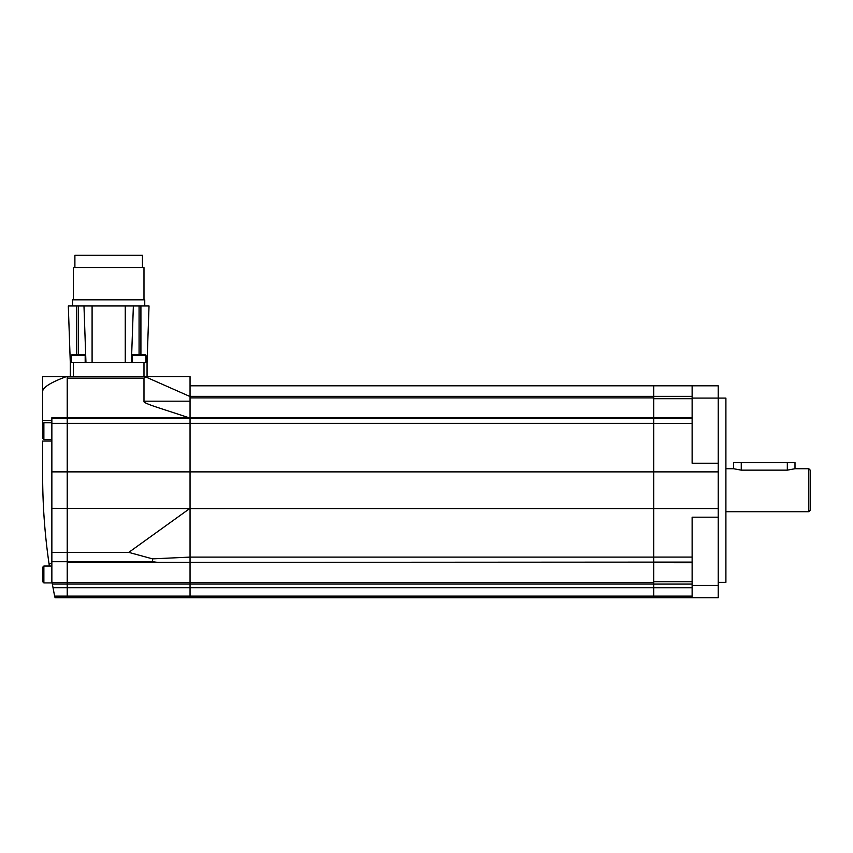 <?xml version="1.0" encoding="UTF-8"?>
<svg xmlns="http://www.w3.org/2000/svg" width="853" height="853" viewBox="0 0 853 853"><rect width="100%" height="100%" fill="white"/><g stroke="black" fill="none" stroke-linecap="round" stroke-linejoin="round"><path stroke-width="1.28" d="M43.876 439.647L43.876 422.757L42.65 423.984L42.65 438.41L43.876 439.647L51.862 439.647M43.876 582.93L43.876 566.04L42.65 567.266L42.65 581.703L43.876 582.93L52.118 582.93M51.862 561.711L67.216 561.711L67.216 552.381L67.216 587.706L67.216 561.711L152.538 561.711L152.538 558.864L128.782 552.381L190.048 508.324L190.048 418.077L51.862 417.725L51.862 581.458C52.204 583.42 52.204 583.42 51.862 581.458C52.204 583.42 52.204 583.42 51.862 581.458C52.204 583.42 52.204 583.42 51.862 581.458C52.204 583.42 52.204 583.42 51.862 581.458L54.613 596.119C55.04 598.23 55.04 598.23 54.613 596.119L67.216 596.119L67.216 587.706L52.993 587.706M42.65 376.599L66.385 376.599C50.146 382.634 42.234 387.752 42.65 391.954L42.65 376.599M189.558 417.927L161.665 408.8C150.725 405.314 144.839 403 143.986 401.838L143.986 378.135L67.216 378.135L67.216 552.381L67.216 376.599L66.385 376.599M51.862 563.737L49.026 563.737L49.367 566.04L49.026 563.737C44.782 534.468 42.661 505.051 42.65 475.484L42.65 441.065L51.862 441.065M67.216 562.362L157.709 562.362L152.538 561.711M718.226 585.414L692.124 585.414L692.124 517.195L718.226 517.195L718.226 597.697L653.739 597.697L653.739 596.119L653.739 597.697L190.048 597.697L190.048 596.119L190.048 597.697L67.216 597.697L67.216 596.119L67.216 597.697L54.933 597.697M51.862 420.465L42.65 420.465L42.65 431.202M42.65 391.954L42.65 420.465M143.986 401.187L190.048 401.187L190.048 423.333L51.862 423.333M52.332 584.07L190.048 584.07L190.048 582.556L190.048 587.706L190.048 584.07L653.739 584.07L653.739 596.119L67.216 596.119L67.216 587.706L190.048 587.706L190.048 596.119L190.048 587.706L653.739 587.706L653.739 423.333L190.048 423.333L190.048 508.569L51.862 508.324M128.782 552.381L51.862 552.381M67.216 376.599L190.048 376.599L190.048 417.725L653.739 417.725L190.048 417.725M152.538 558.864L190.048 557.105L190.048 508.569L190.048 562.362L157.709 562.362M52.054 582.556L190.048 582.556L190.048 562.713L190.048 582.556L653.739 582.556M143.986 378.135L145.65 376.909L190.048 396.549M146.215 376.599L145.65 376.909M692.124 423.355L653.739 423.355L653.739 385.812L653.739 396.368L190.048 396.368L190.048 385.812L692.124 385.812L692.124 463.243L718.226 463.243L718.226 385.812L692.124 385.812M692.124 562.703L653.739 562.681M653.739 557.105L190.048 557.105L190.048 562.713M718.226 582.343L725.903 582.343L725.903 398.095L692.124 398.095M718.226 517.195L718.226 463.243M692.124 585.414L692.124 597.697M51.862 418.322L653.739 418.322L653.739 562.116L186.775 562.362M692.124 557.084L653.739 557.084M692.124 587.717L653.739 587.717M810.35 470.259L808.815 468.724L808.815 511.715L810.35 510.179L810.35 470.259M725.903 468.724L733.58 468.724L733.58 462.582L794.996 462.582L794.996 468.724L808.815 468.724M808.815 511.715L725.903 511.715M794.996 468.724L787.319 470.142L741.257 470.142L733.58 468.724M132.162 355.413L145.98 355.413A0.618 0.618 0 0 0 145.373 354.795L132.78 354.795A0.618 0.618 0 0 0 132.162 355.413L132.162 362.472M71.364 355.413L85.183 355.413A0.618 0.618 0 0 0 84.564 354.795L71.972 354.795A0.618 0.618 0 0 0 71.364 355.413L71.364 362.472M142.451 267.586L142.451 255.303L74.893 255.303L74.893 267.586M143.986 299.829L143.986 267.586L73.358 267.586L73.358 299.829M144.754 305.971L144.754 299.829L72.59 299.829L72.59 305.971M70.287 362.472L68.315 305.971L149.03 305.971L147.057 362.472L70.287 362.472L70.287 376.599M131.394 362.472L133.367 305.971M85.95 362.472L83.978 305.971L85.95 362.472M147.057 376.599L147.057 362.472M143.986 376.599L143.986 362.472M73.358 376.599L73.358 362.472M718.226 471.88L51.862 471.869M718.226 508.559L189.697 508.58M190.048 397.882L653.739 397.882M692.124 581.746L653.739 581.746M692.124 398.692L653.739 398.692M692.124 418.343L653.739 418.343M692.124 396.357L653.739 396.357M692.124 562.095L653.739 562.095M692.124 584.081L653.739 584.081M692.124 596.119L653.739 596.119M787.319 470.142L787.319 462.582M741.257 470.142L741.257 462.582M140.916 354.795L140.916 305.971M139.071 354.795L139.071 305.971M125.252 362.472L125.252 305.971M92.092 362.472L92.092 305.971M78.273 354.795L78.273 305.971M76.429 354.795L76.429 305.971M43.876 422.757L51.862 422.757M43.876 566.04L51.862 566.04M188.918 417.725L51.862 417.725M692.124 417.735L653.739 417.735M85.183 355.413L85.183 362.472M145.98 355.413L145.98 362.472"/></g></svg>
